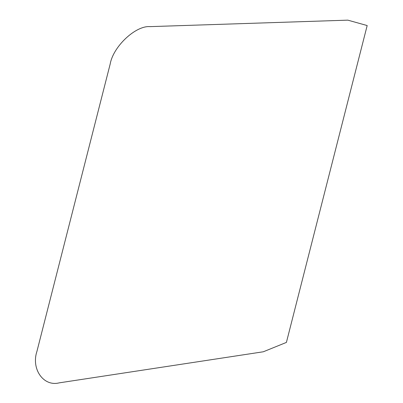 <?xml version="1.0" encoding="UTF-8"?>
<svg xmlns="http://www.w3.org/2000/svg" width="403" height="403" viewBox="0 0 403 403"><rect width="100%" height="100%" fill="white"/><g stroke="black" fill="none" stroke-linecap="round" stroke-linejoin="round"><path stroke-width="0.3" stroke-dasharray="2.02 1.51" d=""/><path stroke-width="0.6" d="M59.246 382.85L263.31 351.779L286.407 342.414L367.178 25.55L347.839 20.15L150.047 26.628C135.735 25.374 113.208 46.486 110.2 63.961L36.95 351.32C30.981 369.077 43.584 386.905 59.246 382.85"/></g></svg>
